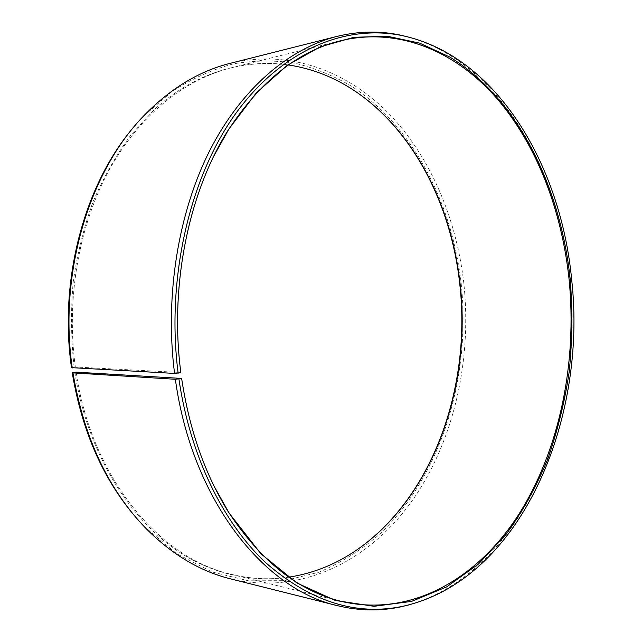 <?xml version="1.0" encoding="UTF-8"?>
<svg xmlns="http://www.w3.org/2000/svg" width="642" height="642" viewBox="0 0 642 642"><rect width="100%" height="100%" fill="white"/><g stroke="black" fill="none" stroke-linecap="round" stroke-linejoin="round"><path stroke-width="0.48" stroke-dasharray="3.21 2.41" d="M288.451 64.962C269.68 62.186 250.597 63.141 231.192 67.819C184.936 79.343 139.531 114.99 109.132 170.09C78.982 225.294 65.982 298.329 75.331 367.015L71.495 367.641M214.019 155.709C183.781 216.266 170.828 297.134 180.691 372.48L75.331 367.015M408.633 604.965C522.476 572.72 585.215 417.164 569.855 279.302C559.23 168.445 498.826 62.001 408.224 36.987M230.59 578.875C301.692 595.848 369.672 560.378 411.947 501.033C454.095 440.942 472.103 359.881 463.749 282.608C456.285 218.176 430.413 156.68 388.875 113.586C347.218 71.11 289.373 48.977 230.221 63.325M135.911 517.436L143.993 526.263L176.815 553.813L212.165 571.998L248.502 580.809L284.438 580.657L318.817 572.263C340.669 562.954 360.852 550.346 379.358 534.425C442.009 475.056 471.252 376.027 461.1 282.817C451.799 202.423 412.95 126.482 351.896 86.485C334.081 75.965 315.23 68.237 295.36 63.293C275.057 60.115 254.376 60.3 233.327 63.863C212.293 69.464 191.797 78.733 171.847 91.67L143.696 116.066L135.631 124.909M354.994 91.068L344.842 84.728C288.451 51.825 214.243 55.292 154.706 109.196L130.872 135.021C116.314 154.834 103.755 176.975 93.178 201.436C83.941 226.971 77.281 253.791 73.204 281.886C70.708 310.343 71.005 338.751 74.095 367.104M76.077 372.143C91.645 478.563 160.331 558.684 231.553 574.381C250.966 579.036 270.049 579.959 288.82 577.158M74.841 372.248C87.633 454.688 131.578 523.511 184.936 555.659C238.599 587.647 297.896 584.726 345.179 557.312L355.315 550.956M181.469 378.234C187.312 418.054 198.234 454.151 214.251 486.516M231.192 67.819L340.958 40.647M143.993 526.263L145.212 527.684M345.42 85.113L344.842 84.728M345.757 556.927L345.179 557.312M143.696 116.066L144.923 114.645M231.553 574.381L341.359 601.402"/><path stroke-width="0.96" d="M288.82 577.158C309.003 574.06 327.982 567.311 345.757 556.927C429.875 507.661 472.689 390.392 460.025 283.194C450.933 200.85 409.676 122.526 345.42 85.113C327.629 74.753 308.642 68.036 288.451 64.962M214.251 486.516L228.688 512.316C261.085 561.413 298.642 591.105 341.359 601.402C412.044 617.813 478.314 577.872 519.209 513.72C559.984 448.718 577.182 362.321 569.133 279.84C561.927 211.098 537.073 145.252 496.756 98.322C456.302 52.074 399.733 26.739 340.958 40.647C298.257 50.999 260.74 80.748 228.416 129.893L214.019 155.709M181.646 378.435L76.077 372.143L72.249 372.841L175.362 379.278L181.646 378.435C189.406 430.18 205.199 475.024 229.017 512.982L260.837 553.701L296.933 583.016L335.268 600.455L373.997 606.313L411.554 601.402L446.672 586.884L478.41 564.077L506.089 534.361C522.436 511.642 536.279 486.668 547.61 459.439C557.465 431.296 564.671 402.077 569.221 371.758C572.255 341.135 572.6 310.463 570.256 279.735C560.586 186.758 517.661 98.547 449.857 57.074L419.643 43.118L387.399 36.257L353.886 37.292L320.061 46.898L287.062 65.468L256.174 93.042L228.745 129.227C188.772 191.87 169.327 285.61 180.859 372.665L174.568 373.427L71.495 367.641C58.486 277.866 85.579 181.437 135.631 124.909M178.941 379.125C190.048 455.82 223.111 522.636 265.571 562.585C310.351 601.618 356.149 616.176 402.951 606.273C520.983 579.951 587.51 420.221 571.645 279.382C560.859 165.435 496.948 56.014 402.542 35.679C347.274 24.139 283.756 48.294 236.826 112.021C190.144 175.699 165.861 277.609 178.147 373.283M175.362 379.278C191.91 500.206 264.183 589.492 337.379 605.647C358.918 610.863 379.944 611.288 400.464 606.923L408.633 604.965M73.019 373.219C83.885 437.29 107.952 488.771 145.212 527.684C171.494 554.247 199.951 571.308 230.59 578.875L337.379 605.647M72.249 372.841C81.999 431.272 103.218 479.47 135.911 517.436M355.315 550.956C433.149 498.16 471.734 386.123 459.68 283.146C451.005 205.079 413.713 130.719 354.994 91.068M408.224 36.987L400.054 35.037C379.534 30.704 358.501 31.161 336.97 36.409L230.221 63.325C199.598 70.933 171.157 88.042 144.923 114.645C89.736 170.29 58.342 272.569 72.257 367.986M336.97 36.409C289.341 48.479 241.978 87.81 210.054 149.939C178.388 212.173 164.625 295.36 174.568 373.427M228.416 129.893L228.745 129.227M402.951 606.273L400.464 606.923M402.542 35.679L400.054 35.037M228.688 512.316L229.017 512.982"/></g></svg>
